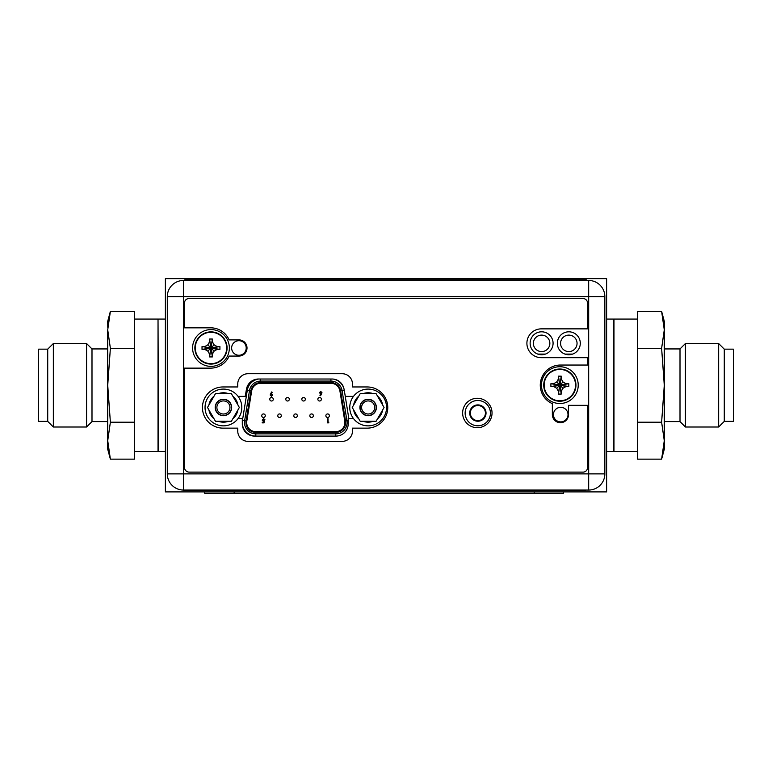 <?xml version="1.0" encoding="UTF-8"?>
<svg xmlns="http://www.w3.org/2000/svg" width="772" height="772" viewBox="0 0 772 772"><rect width="100%" height="100%" fill="white"/><g stroke="black" fill="none" stroke-linecap="round" stroke-linejoin="round"><path stroke-width="1.16" d="M165.382 491.899L165.382 278.634L606.618 278.634L606.618 491.899L165.382 491.899M585.359 490.056L585.359 490.577L183.842 490.577L183.842 490.056M537.766 354.087L545.447 354.087M541.606 351.588A8.241 8.241 0 0 0 549.847 343.347A8.241 8.241 0 0 0 541.606 335.116A8.241 8.241 0 0 0 533.375 343.347A8.241 8.241 0 0 0 541.606 351.588A8.241 8.241 0 0 1 533.375 343.347A8.241 8.241 0 0 1 541.606 335.116A8.241 8.241 0 0 1 549.847 343.347A8.241 8.241 0 0 1 541.606 351.588M564.979 354.087L572.66 354.087M568.819 351.588A8.241 8.241 0 0 0 577.051 343.347A8.241 8.241 0 0 0 568.819 335.116A8.241 8.241 0 0 0 560.578 343.347A8.241 8.241 0 0 0 568.819 351.588A8.241 8.241 0 0 1 560.578 343.347A8.241 8.241 0 0 1 568.819 335.116A8.241 8.241 0 0 1 577.051 343.347A8.241 8.241 0 0 1 568.819 351.588M604.852 473.883L604.852 296.651A16.183 16.183 0 0 0 588.679 280.468L183.475 280.468A16.183 16.183 0 0 0 167.292 296.651L167.292 473.883A16.183 16.183 0 0 0 183.475 490.056L588.679 490.056A16.183 16.183 0 0 0 604.852 473.883L588.679 473.883L588.679 490.056A16.183 16.183 0 0 0 604.852 473.883M588.679 280.468L588.679 296.651L604.852 296.651A16.183 16.183 0 0 0 588.679 280.468M490.423 413.136A12.651 12.651 0 0 0 477.781 400.485A12.651 12.651 0 0 0 465.13 413.136A12.651 12.651 0 0 0 477.781 425.787A12.651 12.651 0 0 0 490.423 413.136M238.191 418.434L242.302 418.434L242.302 423.876A12.207 12.207 0 0 0 254.509 436.083L335.994 436.083A12.207 12.207 0 0 0 348.201 423.876L348.201 418.434L353.393 418.434M353.499 396.374L345.306 396.374L344.022 389.098A12.207 12.207 0 0 0 331.999 379.013L258.504 379.013A12.207 12.207 0 0 0 246.48 389.098L245.197 396.374L238.075 396.374M246.2 347.979A7.276 7.276 0 0 1 238.924 355.265A7.276 7.276 0 0 1 231.639 347.979A7.276 7.276 0 0 1 238.924 340.703A7.276 7.276 0 0 1 246.2 347.979M568.009 414.603A7.276 7.276 0 0 1 560.733 421.888A7.276 7.276 0 0 1 553.447 414.603A7.276 7.276 0 0 1 560.733 407.327A7.276 7.276 0 0 1 568.009 414.603M553.08 343.27A11.474 11.474 0 0 1 541.606 354.744A11.474 11.474 0 0 1 530.132 343.27A11.474 11.474 0 0 1 541.606 331.806A11.474 11.474 0 0 1 553.08 343.27M580.293 343.27A11.474 11.474 0 0 1 568.819 354.744A11.474 11.474 0 0 1 557.345 343.27A11.474 11.474 0 0 1 568.819 331.806A11.474 11.474 0 0 1 580.293 343.27M183.475 490.056L183.475 473.883L588.679 473.883L588.679 296.651L183.475 296.651L183.475 280.468A16.183 16.183 0 0 0 167.292 296.651L183.475 296.651L183.475 473.883L167.292 473.883M329.393 415.712A1.766 1.766 0 0 0 327.627 413.946A1.766 1.766 0 0 0 325.871 415.712A1.766 1.766 0 0 0 327.627 417.478A1.766 1.766 0 0 0 329.393 415.712M246.808 421.097A9.119 9.119 0 0 0 246.693 422.545A9.119 9.119 0 0 1 246.808 421.097L251.662 390.95A9.119 9.119 0 0 1 260.666 383.279L330.908 383.279A9.119 9.119 0 0 1 339.912 390.95L344.766 421.097A9.119 9.119 0 0 1 335.762 431.664L255.812 431.664A9.119 9.119 0 0 1 246.693 422.545M242.302 421.811A13.529 13.529 0 0 1 242.456 420.402L247.31 390.246L249.491 390.593L244.637 420.75A11.329 11.329 0 0 0 255.812 433.874L335.762 433.874A11.329 11.329 0 0 0 346.946 420.75L342.092 390.593A11.329 11.329 0 0 0 330.908 381.069L260.666 381.069A11.329 11.329 0 0 0 249.491 390.593L250.939 390.835L246.085 420.981A9.853 9.853 0 0 0 255.812 432.407L335.762 432.407A9.853 9.853 0 0 0 345.489 420.981L340.635 390.835A9.853 9.853 0 0 0 330.908 382.545L260.666 382.545A9.853 9.853 0 0 0 250.939 390.835M271.532 391.973L270.171 395.013L271.454 396.306L272.709 395.023L271.474 393.72L272.188 392.301L271.532 391.973M270.914 394.984L271.435 394.405L271.976 394.984L271.435 395.563L270.914 394.984M264.111 422.873L264.593 420.576L262.914 420.045L263.513 419.379L264.931 419.746L263.561 418.636L262.181 420.074L263.686 421.406L263.522 422.178L262.229 422.178L262.229 422.873L264.111 422.873M328.447 422.873L328.891 422.178L328.052 422.178L328.052 418.742L327.309 418.742L327.309 422.873L328.447 422.873M289.317 399.24A1.766 1.766 0 0 0 287.551 397.474A1.766 1.766 0 0 0 285.785 399.24A1.766 1.766 0 0 0 287.551 401.006A1.766 1.766 0 0 0 289.317 399.24M321.384 399.24A1.766 1.766 0 0 0 319.618 397.474A1.766 1.766 0 0 0 317.852 399.24A1.766 1.766 0 0 0 319.618 401.006A1.766 1.766 0 0 0 321.384 399.24M281.298 415.712A1.766 1.766 0 0 0 279.541 413.946A1.766 1.766 0 0 0 277.775 415.712A1.766 1.766 0 0 0 279.541 417.478A1.766 1.766 0 0 0 281.298 415.712M313.364 415.712A1.766 1.766 0 0 0 311.598 413.946A1.766 1.766 0 0 0 309.833 415.712A1.766 1.766 0 0 0 311.598 417.478A1.766 1.766 0 0 0 313.364 415.712M297.336 415.712A1.766 1.766 0 0 0 295.57 413.946A1.766 1.766 0 0 0 293.804 415.712A1.766 1.766 0 0 0 295.57 417.478A1.766 1.766 0 0 0 297.336 415.712M265.269 415.712A1.766 1.766 0 0 0 263.503 413.946A1.766 1.766 0 0 0 261.737 415.712A1.766 1.766 0 0 0 263.503 417.478A1.766 1.766 0 0 0 265.269 415.712M305.345 399.24A1.766 1.766 0 0 0 303.589 397.474A1.766 1.766 0 0 0 301.823 399.24A1.766 1.766 0 0 0 303.589 401.006A1.766 1.766 0 0 0 305.345 399.24M273.288 399.24A1.766 1.766 0 0 0 271.522 397.474A1.766 1.766 0 0 0 269.756 399.24A1.766 1.766 0 0 0 271.522 401.006A1.766 1.766 0 0 0 273.288 399.24M320.612 395.727L321.972 392.678L320.698 391.394L319.434 392.678L320.679 393.981L319.955 395.399L320.612 395.727M321.229 392.716L320.708 393.295L320.177 392.716L320.708 392.128L321.229 392.716M469.714 413.059A8.164 8.164 0 0 0 477.868 421.222A8.164 8.164 0 0 0 486.032 413.059A8.164 8.164 0 0 0 477.868 404.904A8.164 8.164 0 0 0 469.714 413.059M470.331 413.059A7.546 7.546 0 0 0 477.868 420.605A7.546 7.546 0 0 0 485.414 413.059A7.546 7.546 0 0 0 477.868 405.522A7.546 7.546 0 0 0 470.331 413.059M205.043 407.471A18.383 18.383 0 0 1 223.426 389.088A18.383 18.383 0 0 1 241.81 407.471A18.383 18.383 0 0 1 223.426 425.854A18.383 18.383 0 0 1 205.043 407.471M349.764 407.471A18.383 18.383 0 0 1 368.147 389.088A18.383 18.383 0 0 1 386.54 407.471A18.383 18.383 0 0 1 368.147 425.854A18.383 18.383 0 0 1 349.764 407.471M215.465 421.261L207.504 407.471L215.465 393.681L231.388 393.681L239.349 407.471L231.388 421.261L215.465 421.261M215.407 407.471A8.019 8.019 0 0 1 223.426 399.462A8.019 8.019 0 0 1 231.446 407.471A8.019 8.019 0 0 1 223.426 415.49A8.019 8.019 0 0 1 215.407 407.471M214.047 418.8A14.707 14.707 0 0 1 208.922 409.932M208.922 405.01A14.707 14.707 0 0 1 214.047 396.142M218.312 393.681A14.707 14.707 0 0 1 228.541 393.681M232.806 396.142A14.707 14.707 0 0 1 237.93 405.01M237.93 409.932A14.707 14.707 0 0 1 232.806 418.8M228.541 421.261A14.707 14.707 0 0 1 218.312 421.261M216.884 407.471A6.543 6.543 0 0 1 223.426 400.929A6.543 6.543 0 0 1 229.969 407.471A6.543 6.543 0 0 1 223.426 414.014A6.543 6.543 0 0 1 216.884 407.471M231.668 407.471A8.241 8.241 0 0 0 223.426 399.24A8.241 8.241 0 0 0 215.185 407.471A8.241 8.241 0 0 0 223.426 415.712A8.241 8.241 0 0 0 231.668 407.471M360.196 421.261L352.235 407.471L360.196 393.681L376.109 393.681L384.07 407.471L376.109 421.261L360.196 421.261M360.138 407.471A8.019 8.019 0 0 1 368.147 399.462A8.019 8.019 0 0 1 376.167 407.471A8.019 8.019 0 0 1 368.147 415.49A8.019 8.019 0 0 1 360.138 407.471M358.768 418.8A14.707 14.707 0 0 1 353.653 409.932M353.653 405.01A14.707 14.707 0 0 1 358.768 396.142M363.033 393.681A14.707 14.707 0 0 1 373.272 393.681M377.537 396.142A14.707 14.707 0 0 1 382.651 405.01M382.651 409.932A14.707 14.707 0 0 1 377.537 418.8M373.272 421.261A14.707 14.707 0 0 1 363.033 421.261M361.605 407.471A6.543 6.543 0 0 1 368.147 400.929A6.543 6.543 0 0 1 374.7 407.471A6.543 6.543 0 0 1 368.147 414.014A6.543 6.543 0 0 1 361.605 407.471M376.389 407.471A8.241 8.241 0 0 0 368.147 399.24A8.241 8.241 0 0 0 359.916 407.471A8.241 8.241 0 0 0 368.147 415.712A8.241 8.241 0 0 0 376.389 407.471M571.608 279.811L586.315 279.811L586.315 280.4L184.788 280.4L184.788 279.811L571.608 279.811L571.608 280.4M184.498 327.83L210.679 327.83A20.149 20.149 0 0 1 229.139 339.892L238.924 339.892A8.087 8.087 0 0 1 247.011 347.979A8.087 8.087 0 0 1 238.924 356.066L229.139 356.066A20.149 20.149 0 0 1 210.679 368.128L184.498 368.128L184.498 467.407A4.709 4.709 0 0 0 189.208 472.117L583.082 472.117A4.41 4.41 0 0 0 587.502 467.707L587.502 405.339L568.52 405.339L568.52 414.603A8.087 8.087 0 0 1 560.433 422.699A8.087 8.087 0 0 1 552.347 414.603L552.347 403.65A20.149 20.149 0 0 1 560.433 365.04L587.502 365.04L587.502 357.687L541.317 357.687A14.417 14.417 0 0 1 526.9 343.27A14.417 14.417 0 0 1 541.317 328.862L587.502 328.862L587.502 302.971A4.41 4.41 0 0 0 583.082 298.561L188.918 298.561A4.41 4.41 0 0 0 184.498 302.971L184.498 327.83M492.044 412.991A14.707 14.707 0 0 0 477.337 398.284A14.707 14.707 0 0 0 462.631 412.991A14.707 14.707 0 0 0 477.337 427.698A14.707 14.707 0 0 0 492.044 412.991M352.466 386.955L352.466 384.012A10.297 10.297 0 0 0 342.17 373.716L248.044 373.716A10.297 10.297 0 0 0 237.747 384.012L237.747 386.955L223.04 386.955A20.593 20.593 0 0 0 202.447 407.548A20.593 20.593 0 0 0 223.04 428.142L237.747 428.142L237.747 431.075A10.297 10.297 0 0 0 248.044 441.372L342.17 441.372A10.297 10.297 0 0 0 352.466 431.075L352.466 428.142L367.173 428.142A20.593 20.593 0 0 0 387.766 407.548A20.593 20.593 0 0 0 367.173 386.955L352.466 386.955M227.084 347.979A16.106 16.106 0 0 0 210.978 331.873A16.106 16.106 0 0 0 194.872 347.979A16.106 16.106 0 0 0 210.978 364.085A16.106 16.106 0 0 0 227.084 347.979A16.106 16.106 0 0 1 210.978 364.085A16.106 16.106 0 0 1 194.872 347.979A16.106 16.106 0 0 1 210.978 331.873A16.106 16.106 0 0 1 227.084 347.979M212.377 340.346L212.377 341.803L214.124 344.833L217.154 346.58L219.923 346.589L219.923 349.378L217.154 349.378L214.124 351.125L212.377 354.155L212.368 356.934L209.579 356.934L209.579 354.155L207.832 351.125L204.802 349.378L202.023 349.378L202.023 346.589L209.849 347.728L209.337 348.24L210.399 348.558L210.717 349.62L212.609 347.728L211.547 347.41L211.229 346.348L209.849 347.728M207.832 351.125L210.399 348.558M209.579 355.622L210.717 349.108M219.923 346.589L212.609 347.728M212.107 347.728L218.611 346.58M214.124 344.833L211.547 347.41M203.335 346.58L204.802 346.58L207.832 344.833L209.579 341.803L209.579 339.033L212.368 339.033L211.229 346.85M212.368 339.033L211.229 346.348M209.579 339.033L210.717 346.348M210.717 346.85L209.579 340.346M207.832 344.833L210.399 347.41M202.023 346.589L209.337 347.728M202.023 349.378L209.337 348.24M204.802 349.378L209.849 348.24M219.923 349.378L212.609 348.24M217.154 349.378L212.107 348.24M214.124 351.125L211.547 348.558M212.377 354.155L211.229 349.108M212.368 356.934L211.229 349.62M209.579 356.934L210.717 349.62M229.361 347.979A18.383 18.383 0 0 1 210.978 366.362A18.383 18.383 0 0 1 192.595 347.979A18.383 18.383 0 0 1 210.978 329.596A18.383 18.383 0 0 1 229.361 347.979M575.951 385.122A16.106 16.106 0 0 0 559.845 369.016A16.106 16.106 0 0 0 543.739 385.122A16.106 16.106 0 0 0 559.845 401.218A16.106 16.106 0 0 0 575.951 385.122A16.106 16.106 0 0 1 559.845 401.218A16.106 16.106 0 0 1 543.739 385.122A16.106 16.106 0 0 1 559.845 369.016A16.106 16.106 0 0 1 575.951 385.122M561.244 377.479L561.244 378.936L562.991 381.966L566.021 383.723L568.8 383.723L568.8 386.511L566.021 386.511L562.991 388.268L561.244 391.298L561.244 394.067L558.455 394.067L558.446 391.298L556.699 388.268L553.669 386.511L550.899 386.511L550.899 383.723L558.716 384.861L558.214 385.373L559.275 385.691L559.594 386.753L561.485 384.861L560.424 384.543L560.105 383.481L558.716 384.861M556.699 388.268L559.275 385.691M558.446 392.755L559.594 386.241M568.8 383.723L561.485 384.861M560.974 384.861L567.488 383.723M562.991 381.966L560.424 384.543M552.212 383.723L553.669 383.723L556.699 381.966L558.446 378.936L558.455 376.167L561.244 376.167L560.105 383.993M561.244 376.167L560.105 383.481M558.455 376.167L559.594 383.481M559.594 383.993L558.446 377.479M556.699 381.966L559.275 384.543M550.899 383.723L558.214 384.861M550.899 386.511L558.214 385.373M553.669 386.511L558.716 385.373M568.8 386.511L561.485 385.373M566.021 386.511L560.974 385.373M562.991 388.268L560.424 385.691M561.244 391.298L560.105 386.241M561.244 394.067L560.105 386.753M558.455 394.067L559.594 386.753M578.228 385.122A18.383 18.383 0 0 1 559.845 403.505A18.383 18.383 0 0 1 541.462 385.122A18.383 18.383 0 0 1 559.845 366.729A18.383 18.383 0 0 1 578.228 385.122M204.734 491.899L204.734 493.366L563.608 493.366L563.608 491.899M107.723 348.934L91.993 348.934L91.993 421.589L86.58 427.003L53.345 427.003L47.719 421.377L38.6 421.377L38.6 349.156L47.719 349.156L47.719 421.377M107.723 421.589L91.993 421.589M91.993 348.934L86.58 343.53L86.58 427.003M86.58 343.53L53.345 343.53L53.345 427.003M53.345 343.53L47.719 349.156M134.492 319.077L158.028 319.077L158.028 451.446L134.492 451.446M107.781 327.386L107.723 321.287L110.377 311.386L134.492 311.386L134.492 459.137L110.377 459.137L107.723 440.677L110.377 422.207L107.723 385.267L110.377 348.326L107.723 329.856L110.377 311.386L109.441 315.208M108.649 319.212L108.263 321.808M110.377 459.137L107.723 449.246L107.723 329.856M110.377 422.207L134.492 422.207M110.377 348.326L134.492 348.326M664.277 421.589L680.007 421.589L685.42 427.003L718.655 427.003L724.281 421.377L733.4 421.377L733.4 349.156L724.281 349.156L724.281 421.377M664.277 348.934L680.007 348.934L680.007 421.589M680.007 348.934L685.42 343.53L685.42 427.003M685.42 343.53L718.655 343.53L718.655 427.003M718.655 343.53L724.281 349.156M637.508 319.077L613.972 319.077L613.972 451.446L637.508 451.446M637.508 348.326L637.508 311.386L661.623 311.386L664.277 329.856L661.623 348.326L637.508 348.326L637.508 459.137L661.623 459.137L662.559 455.316M661.623 311.386L664.277 321.287L664.277 385.267L661.623 422.207L664.277 440.677L664.277 449.246L661.623 459.137L664.277 440.677L664.277 385.267L661.623 348.326M663.351 451.321L663.737 448.725M664.219 443.147L664.277 440.677M661.623 422.207L637.508 422.207M606.618 451.446L613.528 451.446L613.528 319.077L606.618 319.077M165.382 451.446L158.472 451.446L158.028 319.521M570.653 490.577L570.653 490.056M198.549 490.577L198.549 490.056M246.085 420.981L244.637 420.75A11.329 11.329 0 0 0 255.812 433.874L255.812 432.407M260.666 382.545L260.666 379.013M330.908 379.013L330.908 382.545M340.635 390.835L344.225 390.256M347.091 422.545A11.329 11.329 0 0 0 346.946 420.75L345.489 420.981M335.762 432.407L335.762 436.083A13.529 13.529 0 0 0 340.211 435.331M348.201 420.547L346.946 420.75M344.737 393.131L348.809 418.434M333.35 379.091A13.529 13.529 0 0 1 343.994 388.963M242.302 423.288A13.529 13.529 0 0 0 255.812 436.083L255.812 433.874M247.31 390.246A13.529 13.529 0 0 1 258.678 379.013M333.9 383.279L330.908 383.279M260.666 383.279L257.973 383.279M244.637 420.75L242.456 420.402M199.494 280.4L199.494 279.811M226.669 347.979A15.691 15.691 0 0 0 210.978 332.288A15.691 15.691 0 0 0 195.287 347.979A15.691 15.691 0 0 0 210.978 363.67A15.691 15.691 0 0 0 226.669 347.979M575.536 385.122A15.691 15.691 0 0 0 559.845 369.431A15.691 15.691 0 0 0 544.163 385.122A15.691 15.691 0 0 0 559.845 400.803A15.691 15.691 0 0 0 575.536 385.122M234.148 491.899L234.148 493.366M534.195 491.899L534.195 493.366M165.382 319.077L158.472 319.077"/></g></svg>
